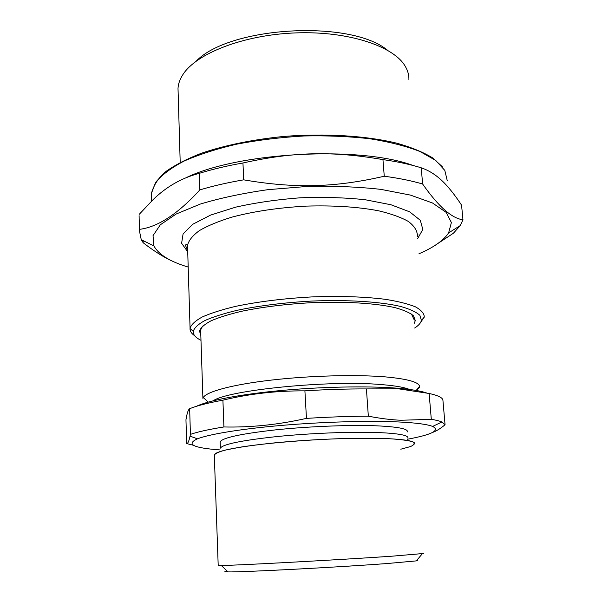 <?xml version="1.0" encoding="UTF-8"?>
<svg xmlns="http://www.w3.org/2000/svg" width="602" height="602" viewBox="0 0 602 602"><rect width="100%" height="100%" fill="white"/><g stroke="black" fill="none" stroke-linecap="round" stroke-linejoin="round"><path stroke-width="0.9" d="M400.804 449.205L410.572 446.533C414.492 444.765 415.109 443.147 412.43 441.68C407.712 440.348 399.63 439.34 388.185 438.655C374.971 438.211 359.56 438.196 341.951 438.61C305.598 439.791 266.092 443.147 240.725 447.09L225.389 450.048C218.233 451.997 214.545 453.788 214.32 455.428L218.195 565.346M416.2 390.939L419.534 387.372L419.609 386.476C419.03 382.15 407.697 378.959 385.619 376.912C356.158 374.406 309.338 375.656 270.795 380.155C232.199 384.655 206.478 391.684 203.28 397.501L202.912 398.419L200.639 329.926L202.596 326.111M200.699 331.649L200.639 329.926M411.482 314.063L414.003 319.444L415.327 320.55L413.506 315.809C409.932 312.784 403.822 310.075 395.168 307.675C375.896 303.227 344.923 301.271 311.392 302.693C285.657 304.138 262.449 306.99 241.771 311.242C229.272 314.199 219.053 317.374 211.121 320.776C204.665 324.215 200.782 327.601 199.48 330.927L200.827 335.502M366.422 388.922L398.426 388.802L429.128 393.475L431.303 419.316L400.864 420.264C390.766 419.805 379.922 418.435 368.334 416.163L366.422 388.922C346.955 388.839 326.45 389.486 304.905 390.848L306.456 418.382C278.282 424.719 250.771 427.578 223.921 426.961L222.913 400.172C249.273 393.806 276.604 390.698 304.905 390.848M432.462 432.492C436.42 431.062 440.619 428.481 445.059 424.734L442.914 400.179C442.56 397.629 437.963 395.401 429.128 393.475M185.958 419.737L186.575 416.426C187.448 412.046 188.479 409.473 189.653 408.705L190.42 434.381L190.059 436.134C188.938 441.274 187.801 443.757 186.65 443.569L185.958 419.737M407.148 439.294C431.875 434.712 440.378 430.43 432.642 426.434C427.337 424.312 415.974 422.815 398.562 421.957C369.064 420.572 323.409 421.844 282.496 425.336C241.56 428.842 209.315 434.155 197.441 438.835C185.785 444.253 193.227 447.948 219.775 449.905M368.334 416.163C348.761 416.298 328.135 417.036 306.456 418.382M223.921 426.961C208.676 429.422 197.509 431.897 190.42 434.381M186.65 443.569L193.355 445.254M445.059 424.734L441.876 421.994C439.588 421.001 436.066 420.106 431.303 419.316M222.913 400.172C207.765 402.949 196.681 405.793 189.653 408.705M410.993 390.149C406.29 387.658 396.462 385.807 381.51 384.595C329.557 379.892 228.173 390.073 213.221 400.774M426.329 392.858C420.098 390.781 409.977 389.193 395.966 388.102C366.656 385.882 321.415 386.762 280.871 390.532C240.311 394.31 208.33 400.533 196.5 406.282M407.366 431.905C408.314 428.902 398.381 426.886 377.559 425.862C351.32 424.726 309.729 426.314 276.213 429.798C241.259 433.718 222.574 437.722 220.151 441.808L220.181 442.583M407.855 438.166C408.818 435.321 398.885 433.448 378.041 432.545C351.771 431.559 310.12 433.192 276.551 436.601C241.537 440.416 222.815 444.261 220.385 448.129L220.151 441.808M414.658 443.998C415.734 441.146 405.221 439.302 383.135 438.467C355.127 437.549 310.429 439.34 274.422 442.891C236.887 446.872 216.848 450.808 214.297 454.698M423.424 553.494L391.744 556.21C338.926 559.868 234.607 565.511 221.333 565.489L218.202 565.428M416.757 560.372C418.021 560.462 417.871 560.635 416.321 560.891L387.485 563.502C338.023 567.25 240.988 572.314 228.007 571.9C224.079 571.855 223.824 571.607 227.225 571.147M421.219 167.8C430.663 171.006 439.34 177.123 447.233 186.161C451.831 191.278 456.609 197.607 461.561 205.147L462.961 219.768C451.884 218.451 438.437 206.531 422.627 184.016L421.219 167.8C410.248 164.391 397.493 161.66 382.955 159.605L384.257 176.235C335.171 187.531 295.168 188.674 243.705 179.84L242.952 162.984C293.302 151.727 332.515 150.899 382.955 159.605M433.982 246.075L453.434 233.207L460.191 225.63L462.961 219.768M143.133 240.627L143.178 242.749C154.398 251.44 164.542 257.754 173.587 261.689M139.28 214.274L153.186 199.563C166.521 186.597 181.894 177.853 199.3 173.346L199.864 189.893C177.921 213.913 157.829 227.059 139.574 229.339L139.175 219.256M418.932 253.796C433.613 247.497 443.508 240.522 448.625 232.884L451.387 222.544L446.165 212.363L432.492 202.987L410.459 195.101L380.953 189.382C358.047 186.808 333.418 185.837 307.05 186.462L268.018 189.66C242.734 193.265 220.159 198.066 200.293 204.07L176.175 214.026L160.32 224.802L153.021 235.653L153.939 245.962C158.657 254.623 170.073 261.652 188.193 267.07M422.627 184.016C411.633 180.766 398.84 178.177 384.257 176.235M243.705 179.84C227.631 182.587 213.025 185.943 199.864 189.893M139.574 229.339L139.393 230.679L141.252 239.701L143.178 242.749M242.952 162.984C226.946 165.806 212.401 169.26 199.3 173.346M420.429 322.74L424.275 316.908C424.101 313.349 421.137 309.992 415.395 306.824C408.013 303.852 398.02 301.354 385.4 299.329C364.248 296.681 339.633 295.883 311.565 296.937C283.384 298.517 258.017 301.67 235.487 306.395C221.897 309.669 210.843 313.19 202.317 316.945C195.417 320.746 191.338 324.478 190.066 328.143L190.036 328.436C189.856 331.07 191.413 333.508 194.709 335.758M414.658 328.022C418.601 325.501 420.851 322.958 421.408 320.392L419.872 315.32C416.321 312.062 410.015 309.135 400.955 306.538C380.69 301.715 347.587 299.555 311.64 301.068C284.031 302.625 259.214 305.696 237.196 310.293C223.929 313.476 213.161 316.893 204.891 320.535C198.224 324.222 194.341 327.827 193.234 331.371C192.994 334.682 195.582 337.662 200.985 340.311M414.266 323.282L415.327 320.55M387.334 50.094C350.304 19.415 229.505 26.383 196.244 61.111M408.901 79.712C409.059 75.212 407.863 70.78 405.312 66.416C394.001 46.301 348.611 30.98 296.244 32.884C243.885 34.683 196.207 53.427 182.85 74.678C179.863 79.291 178.245 83.874 178.011 88.426L178.124 92.211M195.153 173.955L194.326 174.73M413.273 165.535C359.973 145.722 239.649 151.982 186.605 177.462M417.653 238.618L422.807 229.445L420.316 220.302L409.669 211.836L390.984 204.755L365.181 199.736C344.954 197.576 323.274 196.937 300.135 197.802C277.04 199.586 255.557 202.701 235.683 207.156L210.58 215.095L192.768 224.275L183.091 233.907L181.608 243.276L187.719 251.809M417.472 236.488L417.984 235.043C417.743 233.696 417.532 233.711 417.352 235.096C417.073 230.333 414.063 225.773 408.322 221.431C400.992 217.307 391.104 213.77 378.673 210.813C357.851 206.855 333.696 205.29 306.207 206.117C278.613 207.652 253.811 211.332 231.793 217.172C218.526 221.265 207.728 225.735 199.412 230.589C192.693 235.517 188.727 240.424 187.523 245.3L187.598 247.828M447.286 180.811L444.81 170.404L435.743 160.448L419.963 151.493C406.237 146.173 389.622 141.944 370.132 138.791C349.341 136.413 327.307 135.473 304.04 135.969C280.675 137.339 258.25 140.063 236.767 144.156C216.442 148.927 198.841 154.586 183.964 161.133C171.013 167.988 161.554 175.099 155.587 182.459L151.478 193.272L151.561 196.854M419.474 386.627L419.534 387.372M432.642 426.434L441.876 421.994M197.441 438.835L190.059 436.134M415.794 390.871L419.609 386.476M208.209 402.098L203.28 397.501M416.321 560.891L422.28 553.802M228.007 571.9L221.333 565.489M448.625 232.884L460.191 225.63M153.939 245.962L141.252 239.701M139.1 215.674L139.393 230.679M190.066 328.143L187.523 245.3C186.801 243.945 186.108 243.976 185.446 245.375L187.673 250.304M421.408 320.392L424.222 317.201M193.234 331.371L190.036 328.436M200.677 329.693L199.48 330.927M178.011 88.426L180.201 162.42M442.207 166.596L432.499 157.814C423.462 152.329 411.813 147.52 397.538 143.381C367.07 135.819 325.562 133.117 284.069 136.428C253.164 139.438 224.478 145.345 201.279 153.292C186.929 158.89 175.205 164.91 166.114 171.344C158.657 177.5 153.781 184.806 151.478 193.272L151.659 201.023"/></g></svg>
